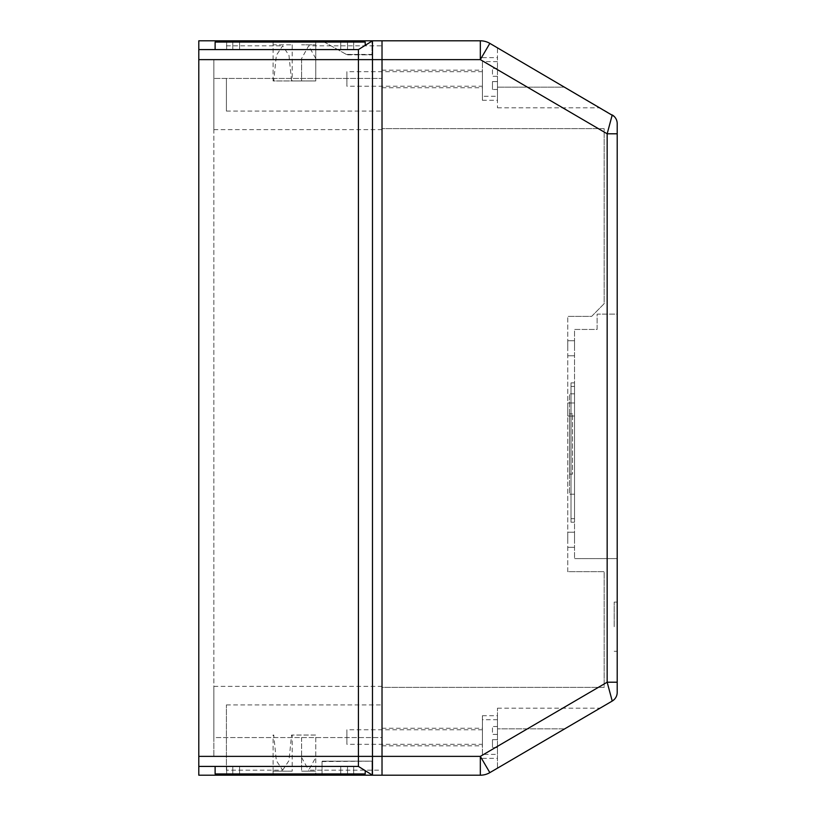 <?xml version="1.0" encoding="UTF-8"?>
<svg xmlns="http://www.w3.org/2000/svg" width="816" height="816" viewBox="0 0 816 816"><rect width="100%" height="100%" fill="white"/><g stroke="black" fill="none" stroke-linecap="round" stroke-linejoin="round"><path stroke-width="0.61" stroke-dasharray="4.08 3.06" d="M617.202 692.386L617.202 123.614M617.202 626.698L617.202 602.096L617.202 626.698M617.202 314.129L617.202 558.593L617.202 314.129L597.118 314.129L597.118 329.44L574.535 329.44L574.535 558.593L574.535 329.44L597.118 329.44L597.118 314.129L617.202 314.129M617.202 558.593L574.535 558.593L617.202 558.593M574.535 348.269L574.535 340.731L574.535 348.269M574.535 539.774L574.535 532.236L574.535 539.774M574.535 416.027L574.535 402.982L574.535 416.027L567.752 416.027L567.752 402.982L567.752 416.027L574.535 416.027M574.535 382.898L574.535 522.199L574.535 382.898L571.016 382.898L571.016 522.199L571.016 382.898L574.535 382.898M574.535 494.21L574.535 393.822L574.535 494.21L569.517 494.21L569.517 393.822L569.517 494.21L574.535 494.21M567.752 348.269L567.752 340.731L567.752 348.269M567.752 571.649L567.752 316.384L567.752 571.649L604.146 571.649L604.146 687.358L382.021 687.358L382.021 128.642L604.146 128.642L604.146 303.685L591.651 316.384L567.752 316.384L591.651 316.384L604.146 303.685L604.146 128.642L382.021 128.642L382.021 687.358L604.146 687.358L604.146 571.649L567.752 571.649M567.752 539.774L567.752 532.236L567.752 539.774M480.328 40.8A18.829 18.829 0 0 1 489.835 43.37L480.328 59.629L480.328 40.8L382.021 40.8L382.021 111.078L382.021 45.818L382.021 78.448L382.021 59.374L213.863 59.374L213.863 756.371L382.021 756.626L382.021 59.629L382.021 775.2L480.328 775.2L480.328 756.371L489.835 772.63A18.829 18.829 0 0 1 480.328 775.2M382.021 78.948L382.021 87.74L382.021 78.948M382.021 737.052L382.021 728.26L382.021 737.052M482.419 737.052L482.419 715.714L482.419 737.052M497.474 737.052L497.474 715.714L497.474 737.052M497.474 768.152L497.474 708.186L497.474 768.152L600.035 708.186L497.474 768.152M612.224 701.056L607.165 682.207L607.165 133.793L612.224 114.944L489.835 43.37M564.703 87.149L497.474 47.848L497.474 107.814L497.474 47.848L600.035 107.814L564.703 87.149L600.035 107.814L564.703 87.149L497.474 87.149L564.703 87.149M497.474 78.948L497.474 100.286L497.474 78.948M482.419 78.948L482.419 100.286L482.419 78.948M574.535 402.982L567.752 402.982L574.535 402.982M574.535 522.199L571.016 522.199L574.535 522.199M571.016 518.69L571.016 386.417L571.016 518.69L574.535 518.69L571.016 518.69M574.535 518.69L574.535 386.417L574.535 518.69M574.535 386.417L571.016 386.417L574.535 386.417M574.535 393.822L569.517 393.822L574.535 393.822M569.517 474.137L569.517 413.896L569.517 474.137L572.526 474.137L572.526 413.896L572.526 474.137L569.517 474.137M569.517 413.896L572.526 413.896L569.517 413.896M614.193 626.698L614.193 602.096L614.193 626.698M358.428 766.418C367.547 772.12 367.547 772.12 358.428 766.418C367.547 772.12 367.547 772.12 358.428 766.418L215.118 766.418L358.428 766.418L372.484 775.2L358.428 766.418C367.547 772.12 367.547 772.12 358.428 766.418C367.547 772.12 367.547 772.12 358.428 766.418L198.798 766.418L358.428 766.418L198.798 766.418L198.798 775.2L372.484 775.2L372.484 756.371L358.428 756.371L358.428 766.418L372.484 775.2L382.021 775.2L382.021 40.8L198.798 40.8L198.798 49.582L358.428 49.582C367.547 43.88 367.547 43.88 358.428 49.582C367.547 43.88 367.547 43.88 358.428 49.582L372.484 40.8L358.428 49.582L358.428 59.629L372.484 59.629L372.484 40.8L358.428 49.582C367.547 43.88 367.547 43.88 358.428 49.582C367.547 43.88 367.547 43.88 358.428 49.582L226.654 49.582L358.428 49.582M198.798 766.418L198.798 49.582M215.118 49.582L290.159 49.582L215.118 49.582L215.118 42.055L365.211 42.055L215.118 42.055L365.211 42.055L365.211 45.349M198.798 756.371L358.428 756.371L358.428 59.629L198.798 59.629M617.202 133.793L607.165 133.793L480.328 59.629L213.863 59.629L213.863 756.626L382.021 756.626L382.021 704.922L382.021 756.626L213.863 756.626L382.021 756.371L372.484 756.371L372.484 59.629L382.021 59.629L213.863 59.374L213.863 129.652L213.863 59.374L382.021 59.374L382.021 756.371L480.328 756.371L607.165 682.207L617.202 682.207M365.211 770.651L365.211 773.945L215.118 773.945L353.665 773.945L215.118 773.945L215.118 766.418L290.159 766.418L215.118 766.418M226.409 770.182L226.409 704.922L226.409 770.182L282.652 770.182L276.328 760.624L273.737 735.043L273.095 735.043L273.095 775.2L273.095 771.181L292.21 771.181L292.21 735.043L315.761 735.043L315.761 775.2L273.095 775.2L315.761 775.2L315.761 757.462L308.672 770.182L382.021 770.182M322.034 775.2L371.984 775.2L322.034 775.2L322.034 761.144L371.984 761.144L322.034 761.144L322.034 775.2M290.159 773.945L226.654 773.945L290.159 773.945M290.159 766.418L226.654 766.418L290.159 766.418M291.567 80.957L315.761 80.957L315.761 44.819L301.594 44.819L315.761 44.819L315.761 40.8L273.095 40.8L315.761 40.8L315.761 80.957L291.567 80.957L288.976 55.376L282.652 45.818L276.328 55.376L273.737 80.957L301.594 80.957L301.594 58.538L308.672 45.818L382.021 45.818M346.382 54.427L322.034 40.8L347.137 54.856L371.984 54.856L371.984 40.8L322.034 40.8L371.984 40.8L371.984 54.856L346.382 54.427L371.984 54.427M290.159 42.055L226.654 42.055L290.159 42.055M290.159 49.582L226.654 49.582L290.159 49.582M382.021 737.552L382.021 686.348L382.021 737.552L213.863 737.552L213.863 686.348L213.863 756.626L213.863 737.552L382.021 737.552M382.021 78.448L382.021 129.652L382.021 78.448L213.863 78.448L382.021 78.448M315.761 58.538L308.672 45.818M226.409 78.448L226.409 111.078L226.409 78.448M273.095 44.819L273.095 40.8L273.095 44.819L292.21 44.819L273.095 44.819L273.095 80.957L301.594 80.957L301.594 58.538M273.095 80.957L273.737 80.957M292.21 44.819L292.21 80.957M282.652 770.182L288.976 760.624L291.567 735.043L315.761 735.043L315.761 757.462M273.737 735.043L273.095 735.043M301.594 737.552L301.594 771.181L301.594 737.552M301.594 757.462L308.672 770.182M322.034 761.573L371.984 761.144L371.984 775.2L371.984 761.573M292.21 735.043L291.567 735.043M315.761 771.181L301.594 771.181L315.761 771.181M273.095 771.181L292.21 771.181M382.021 59.374L213.863 59.374L382.021 59.374M382.021 756.626L213.863 756.626L382.021 756.626M497.474 96.268L497.474 61.628L497.474 96.268L482.419 96.268L482.419 61.628L482.419 96.268M497.474 81.59L497.474 68.411L497.474 81.59L492.456 81.59L492.456 89.495L492.456 81.59L497.474 81.59M497.474 61.628L482.419 61.628M482.419 86.231L482.419 71.675L482.419 86.231L346.882 86.231L346.882 71.675L346.882 86.231M482.419 71.675L346.882 71.675M497.474 76.316L492.456 76.316L492.456 68.411L492.456 76.316L497.474 76.316M497.474 68.411L492.456 68.411L497.474 68.411M497.474 89.495L492.456 89.495L497.474 89.495M497.474 754.372L497.474 719.732L497.474 754.372L482.419 754.372L482.419 719.732L482.419 754.372M497.474 739.684L497.474 726.505L497.474 739.684L492.456 739.684L492.456 747.589L492.456 739.684L497.474 739.684M497.474 719.732L482.419 719.732M482.419 744.325L482.419 729.769L482.419 744.325L346.882 744.325L346.882 729.769L346.882 744.325M482.419 729.769L346.882 729.769M497.474 734.41L492.456 734.41L492.456 726.505L492.456 734.41L497.474 734.41M497.474 726.505L492.456 726.505L497.474 726.505M497.474 747.589L492.456 747.589L497.474 747.589M564.703 728.851L497.474 728.851L564.703 728.851M567.752 355.796L574.535 355.796L567.752 355.796M382.021 745.834L482.419 745.834M382.021 728.26L482.419 728.26M482.419 758.38L497.474 758.38M497.474 708.186L600.035 708.186M497.474 107.814L600.035 107.814M482.419 100.286L497.474 100.286M482.419 57.62L497.474 57.62M382.021 87.74L482.419 87.74M382.021 70.166L482.419 70.166M482.419 715.714L497.474 715.714M567.752 340.731L574.535 340.731L567.752 340.731M567.752 547.301L574.535 547.301L567.752 547.301M567.752 532.236L574.535 532.236L567.752 532.236M614.193 651.29L617.202 651.29M614.193 602.096L617.202 602.096M226.654 42.055L226.654 49.582L226.654 42.055M353.665 42.055L353.665 49.582L353.665 42.055M347.514 42.055L347.514 49.582L347.514 42.055M232.805 42.055L232.805 49.582L232.805 42.055M239.588 42.055L239.588 49.582L239.588 42.055M340.731 42.055L340.731 49.582L340.731 42.055M226.654 766.418L226.654 773.945L226.654 766.418M353.665 766.418L353.665 773.945L353.665 766.418M347.514 766.418L347.514 773.945L347.514 766.418M232.805 766.418L232.805 773.945L232.805 766.418M239.588 766.418L239.588 773.945L239.588 766.418M340.731 766.418L340.731 773.945L340.731 766.418M226.409 111.078L382.021 111.078M226.409 45.818L282.652 45.818M226.409 704.922L382.021 704.922M213.863 129.652L382.021 129.652M213.863 686.348L382.021 686.348"/><path stroke-width="1.22" d="M480.328 775.2L382.021 775.2L382.021 40.8L480.328 40.8L480.328 59.629L382.021 59.629L382.021 756.371L480.328 756.371L480.328 775.2A18.829 18.829 0 0 0 489.835 772.63L612.224 701.056L489.835 772.63L480.328 756.371L607.165 682.207L612.224 701.056L614.122 699.618M617.202 133.793L607.165 133.793L612.224 114.944A10.037 10.037 180 0 1 617.202 123.614A10.037 10.037 180 0 0 612.224 114.944A10.037 10.037 0 0 1 617.202 123.614L617.202 692.386A10.037 10.037 0 0 1 612.224 701.056A10.037 10.037 0 0 0 617.202 692.386A10.037 10.037 0 0 1 612.224 701.056A10.037 10.037 0 0 0 617.202 692.386M564.703 728.851L600.035 708.186L564.703 728.851M614.122 116.382L489.835 43.37A18.829 18.829 0 0 0 480.328 40.8M198.798 756.371L382.021 756.371L382.021 775.2L372.484 775.2L358.428 766.418L358.428 49.582L372.484 40.8L372.484 775.2L198.798 775.2L198.798 49.582L358.428 49.582M198.798 59.629L382.021 59.629L382.021 40.8L198.798 40.8L198.798 49.582M358.428 766.418L198.798 766.418M215.118 766.418L215.118 773.945L365.211 773.945L365.211 770.651M365.211 45.349L365.211 42.055L215.118 42.055L215.118 49.582M489.835 43.37L480.328 59.629L607.165 133.793L607.165 682.207L617.202 682.207"/></g></svg>
